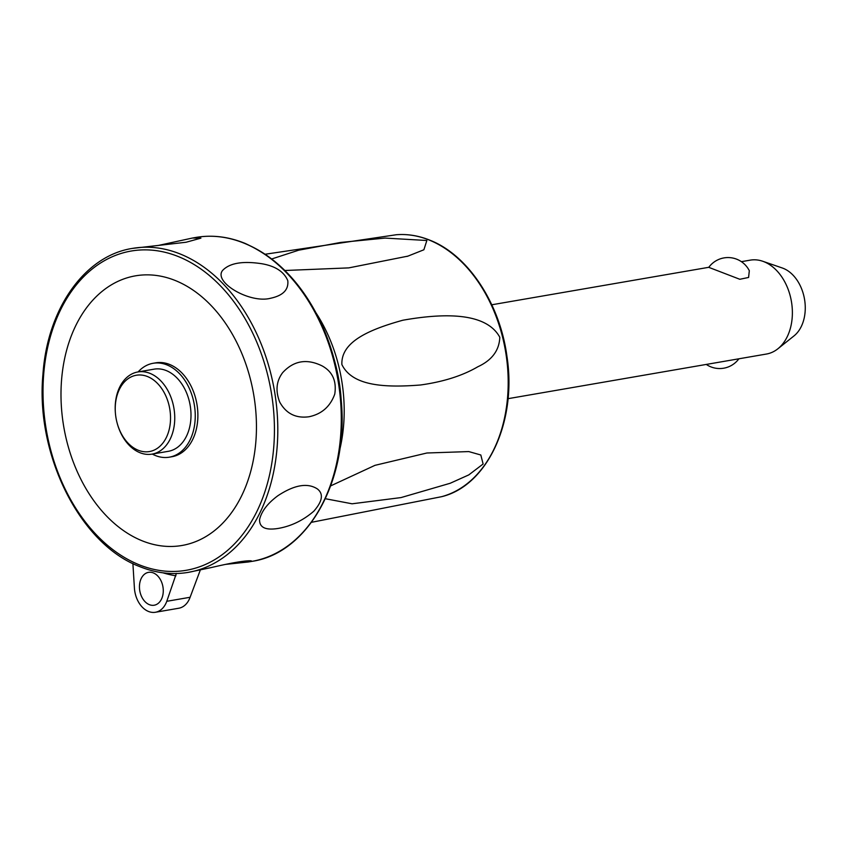 <?xml version="1.0" encoding="UTF-8"?>
<svg xmlns="http://www.w3.org/2000/svg" width="847" height="847" viewBox="0 0 847 847"><rect width="100%" height="100%" fill="white"/><g stroke="black" fill="none" stroke-linecap="round" stroke-linejoin="round"><path stroke-width="1.27" d="M508.009 398.683L766.461 354.035A47.644 33.541 -99.8 0 0 777.842 348.816A47.644 33.541 -99.8 0 0 791.585 302.495A47.644 33.541 -99.8 0 0 764.301 261.85A47.644 33.541 -99.8 0 0 762.713 261.247A47.644 33.541 -99.8 0 0 750.241 260.145L741.39 261.67M749.32 270.722L748.589 277.456L739.812 279.277L708.77 267.345A23.822 23.822 0 0 1 749.32 270.722M777.842 348.816L793.978 335.931A36.982 26.035 -99.8 0 0 804.65 299.986A36.982 26.035 -99.8 0 0 783.475 268.435A36.982 26.035 -99.8 0 0 782.236 267.97L762.713 261.247M271.739 258.96L298.737 250.183L340.568 242.454L385.057 238.081L426.856 240.495L423.871 249.78L407.905 256.133L348.773 267.885L284.899 270.5M499.804 337.275C499.275 350.404 491.959 360.229 477.877 366.74C462.473 375.74 443.341 381.817 420.483 384.993C383.278 387.937 352.119 385.65 341.881 364.549C340.928 342.241 367.863 329.907 402.854 320.23C444.717 312.829 486.337 312.448 499.804 337.275M330.701 485.871L374.967 465.342L426.909 452.997L468.783 451.578L480.821 454.998L483.118 464.008L468.762 474.913L450.191 483.266L401.033 497.581L352.087 503.796L325.386 498.724M340.166 446.517A163.672 115.234 -99.8 0 0 341.277 400.896L340.981 397.084A134.588 94.758 -99.8 0 0 334.978 362.325L333.972 358.63A163.672 115.234 -99.8 0 0 245.736 243.872M278.504 528.38C265.662 530.518 259.351 527.586 259.574 519.582C261.501 511.27 267.62 503.309 277.932 495.696C294.396 484.876 307.514 482.599 317.307 488.888C323.702 493.79 322.538 501.223 313.824 511.196C303.184 520.365 291.4 526.093 278.504 528.38M188.362 572.35A164.371 115.721 -99.8 0 0 275.995 457.888A164.371 115.721 -99.8 0 0 180.94 254.291A164.371 115.721 -99.8 0 0 132.407 248.404C84.806 255.72 47.443 308.573 42.964 374.067C35.256 454.394 79.862 543.88 139.226 566.41C155.689 573.123 172.068 575.102 188.362 572.35L211.147 567.585C230.987 562.948 244.105 560.682 250.521 560.778L251.411 560.905L248.383 561.974L225.44 564.398M200.623 569.195L190.109 597.273A23.822 16.771 -99.8 0 1 178.749 608.241L155.414 612.265A23.822 16.771 -99.8 0 0 166.774 601.306L176.388 573.377M163.09 593.62A16.675 11.742 80.2 0 1 154.196 605.224A16.675 11.742 80.2 0 1 139.628 583.975A16.675 11.742 80.2 0 1 148.521 572.36A16.675 11.742 80.2 0 1 163.09 593.62M308.933 416.766C295.847 418.513 286.117 413.622 279.722 402.092C275.339 390.912 276.313 381.097 282.644 372.659C293.634 360.684 306.762 358.408 322.008 365.851C332.5 371.579 336.746 380.991 334.766 394.088C330.245 406.592 321.638 414.141 308.933 416.766M270.648 298.239C250.013 303.819 213.317 282.305 222.507 270.542C229.516 263.057 242.634 260.791 261.882 263.745C275.339 266.074 283.967 271.696 287.779 280.611C288.774 289.685 283.067 295.561 270.648 298.239M157.838 245.556L192.438 238.039L200.919 238.145L186.096 242.242L132.407 248.404M62.498 371.113A136.822 96.325 -99.8 0 0 141.618 540.587A136.822 96.325 -99.8 0 0 254.947 450.212A136.822 96.325 -99.8 0 0 175.827 280.738A136.822 96.325 -99.8 0 0 62.498 371.113M138.125 371.918A47.644 33.541 80.2 0 1 153.116 363.289L155.742 362.834A47.644 33.541 80.2 0 1 169.802 364.538A47.644 33.541 80.2 0 1 197.87 413.897A47.644 33.541 80.2 0 1 171.962 456.724L169.326 457.179A47.644 33.541 80.2 0 1 155.266 455.474A47.644 33.541 80.2 0 1 152.312 454.077M153.116 363.289A47.644 33.541 80.2 0 1 167.177 364.993A47.644 33.541 80.2 0 1 195.234 414.352A47.644 33.541 80.2 0 1 169.326 457.179M115.393 412.997L115.361 412.605A41.683 29.349 80.2 0 1 137.87 371.96L154.122 369.154A41.683 29.349 80.2 0 1 166.435 370.647A41.683 29.349 80.2 0 1 190.988 413.834A41.683 29.349 80.2 0 1 168.32 451.313L152.068 454.119A41.683 29.349 80.2 0 1 139.755 452.626A41.683 29.349 80.2 0 1 117.225 423.373L117.13 423.002A38.708 27.252 80.2 0 1 115.393 412.997A38.708 27.252 80.2 0 1 147.727 376.64A38.708 27.252 80.2 0 1 170.109 424.591A38.708 27.252 80.2 0 1 138.04 450.159A38.708 27.252 80.2 0 1 117.13 423.002M137.87 371.96A41.683 29.349 80.2 0 1 150.184 373.453A41.683 29.349 80.2 0 1 174.736 416.65A41.683 29.349 80.2 0 1 152.068 454.119M132.894 563.551L134.408 587.998A23.822 16.771 -99.8 0 0 155.414 612.265M441.583 496.691C487.449 485.818 517.157 421.393 506.94 356.333C499.931 303.459 468.179 255.254 430.202 240.315C418.937 235.71 407.651 233.846 396.343 234.735A133.191 93.773 80.2 0 1 429.704 240.252A133.191 93.773 80.2 0 1 507.999 374.035A133.191 93.773 80.2 0 1 441.583 496.691L311.484 522.313M339.668 450.106A133.191 93.773 -99.8 0 0 315.952 312.808M195.901 237.435A164.371 115.721 80.2 0 1 244.423 243.322A164.371 115.721 80.2 0 1 339.478 446.93A164.371 115.721 80.2 0 1 251.855 561.381C308.319 553.25 348.678 480.207 341.277 400.896A163.672 115.234 -99.8 0 0 333.972 358.63C317.117 301.14 287.472 262.718 245.037 243.375C228.584 236.662 212.205 234.683 195.901 237.435L192.438 238.039M138.474 564.494A161.989 114.049 80.2 0 1 44.796 363.839A161.989 114.049 80.2 0 1 178.971 256.832A161.989 114.049 80.2 0 1 272.649 457.486A161.989 114.049 80.2 0 1 138.474 564.494M162.984 572.816A170.321 119.914 -99.8 0 0 175.932 575.812M166.774 601.306L190.109 597.273M706.292 364.432A23.822 23.822 0 0 0 738.891 358.8M265.185 254.238L396.343 234.735M407.905 256.133L406.973 256.429M248.383 561.974L251.855 561.381M491.789 304.782L708.791 267.303"/></g></svg>
